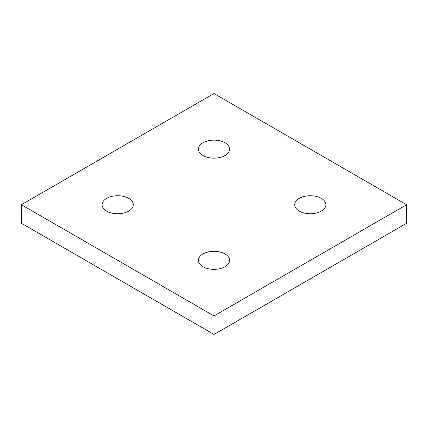 <?xml version="1.0" encoding="UTF-8"?>
<svg xmlns="http://www.w3.org/2000/svg" width="428" height="428" viewBox="0 0 428 428"><rect width="100%" height="100%" fill="white"/><g stroke="black" fill="none" stroke-linecap="round" stroke-linejoin="round"><path stroke-width="0.64" d="M202.963 253.959A15.606 9.009 180 0 1 219.971 252.006A15.606 9.009 180 0 1 229.606 260.331A15.606 9.009 180 0 1 225.032 266.703A15.606 9.009 180 0 1 208.029 268.656A15.606 9.009 180 0 1 198.394 260.331A15.606 9.009 180 0 1 202.963 253.959M106.668 198.362A15.606 9.009 180 0 1 123.671 196.409A15.606 9.009 180 0 1 133.306 204.734A15.606 9.009 180 0 1 128.737 211.106A15.606 9.009 180 0 1 111.729 213.058A15.606 9.009 180 0 1 102.094 204.734A15.606 9.009 180 0 1 106.668 198.362M299.268 198.362A15.606 9.009 180 0 1 316.271 196.409A15.606 9.009 180 0 1 325.906 204.734A15.606 9.009 180 0 1 321.332 211.106A15.606 9.009 180 0 1 304.329 213.058A15.606 9.009 180 0 1 294.694 204.734A15.606 9.009 180 0 1 299.268 198.362M202.968 142.765A15.606 9.009 180 0 1 219.971 140.812A15.606 9.009 180 0 1 229.606 149.137A15.606 9.009 180 0 1 225.037 155.508A15.606 9.009 180 0 1 208.029 157.461A15.606 9.009 180 0 1 198.394 149.137A15.606 9.009 180 0 1 202.968 142.765M214 315.928L21.4 204.734L21.4 223.266L214 334.461L406.6 223.266L406.6 204.734L214 315.928L214 334.461M21.4 204.734L214 93.539L406.6 204.734"/></g></svg>
